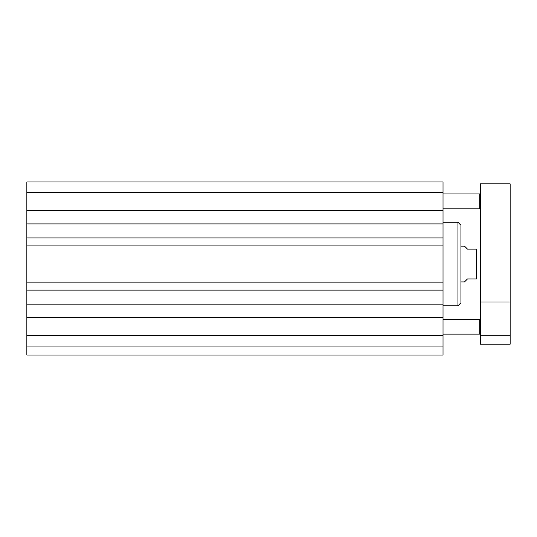 <?xml version="1.0" encoding="UTF-8"?>
<svg xmlns="http://www.w3.org/2000/svg" width="537" height="537" viewBox="0 0 537 537"><rect width="100%" height="100%" fill="white"/><g stroke="black" fill="none" stroke-linecap="round" stroke-linejoin="round"><path stroke-width="0.81" d="M480.32 208.235L479.722 208.833L479.722 193.917L443.025 193.917M480.32 333.537L479.722 334.135L479.722 319.22L443.025 319.22M26.85 355.017L443.025 355.017L443.025 317.589L26.85 317.589L26.85 355.017M26.85 317.589L26.85 210.464L443.025 210.464L443.025 317.589M443.025 210.464L443.025 181.983L26.85 181.983L26.85 210.464M26.85 245.899L443.025 245.899M26.85 237.918L443.025 237.918M26.85 223.916L443.025 223.916M26.85 304.13L443.025 304.13M26.85 290.128L443.025 290.128M26.85 282.147L443.025 282.147M26.85 335.625L443.025 335.625M26.85 346.07L443.025 346.07M26.85 192.427L443.025 192.427M26.85 181.983L443.025 181.983M480.32 344.19L480.32 183.862L510.15 183.862L510.15 344.19L480.32 344.19M480.32 335.753L510.15 335.753M480.32 301.995L510.15 301.995M460.927 281.925L464.505 281.925L467.485 278.945L476.44 278.945C481.991 278.945 481.991 278.945 476.44 278.945L476.44 249.108L467.485 249.108L464.505 246.127L460.927 246.127M476.44 249.108C481.991 249.108 481.991 249.108 476.44 249.108M480.32 250L480.212 249.108M443.025 305.795L457.94 305.795L457.94 222.258L443.025 222.258M457.94 222.258L460.927 225.245L460.927 302.808L457.94 305.795M480.32 194.515L479.722 193.917M479.722 208.833L443.025 208.833M480.32 319.81L479.722 319.22M479.722 334.135L443.025 334.135M480.212 278.945L480.32 278.045"/></g></svg>
